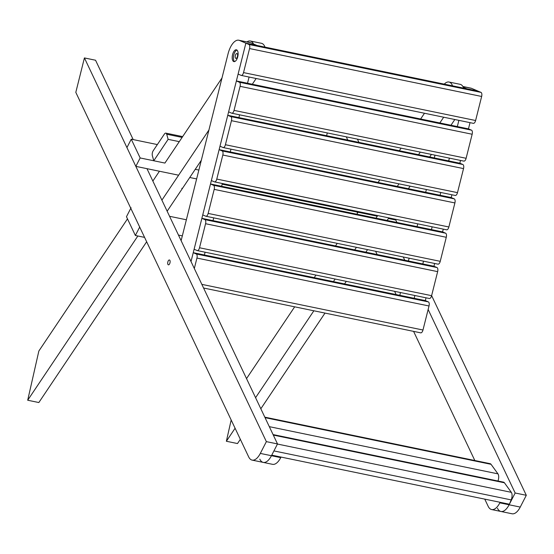 <?xml version="1.0" encoding="UTF-8"?>
<svg xmlns="http://www.w3.org/2000/svg" width="554" height="554" viewBox="0 0 554 554"><rect width="100%" height="100%" fill="white"/><g stroke="black" fill="none" stroke-linecap="round" stroke-linejoin="round"><path stroke-width="0.83" d="M130.786 208.297L139.691 227.071L135.37 235.485L126.471 216.718L130.786 208.297L248.663 456.87A17.056 7.804 -78.3 0 0 252.125 460.111A17.056 7.804 -78.3 0 0 260.318 453.414L266.37 441.635L84.416 57.928L75.808 92.352L130.786 208.297L131.076 207.736M259.805 459.169A17.056 7.804 -78.3 0 0 263.268 462.41A17.056 7.804 -78.3 0 0 271.46 455.713L277.506 443.934L146.976 168.665L135.834 166.366L126.935 147.599L131.256 139.186L157.343 144.573M133.182 139.58L95.551 60.234L84.416 57.928M169.607 263.863A2.486 1.136 -78.3 0 0 170.126 261.412A2.486 1.136 -78.3 0 0 169.413 259.971A2.486 1.136 -78.3 0 0 167.8 262.174A2.486 1.136 -78.3 0 0 168.409 264.84A2.486 1.136 -78.3 0 0 169.607 263.863M277.506 443.934L266.37 441.635M396.103 219.384L395.771 220.028L388.423 218.511L395.771 220.028L396.927 222.479M376.831 216.122L222.168 184.191M196.635 178.921L189.759 177.502M178.173 175.106L135.834 166.366L140.155 157.952L131.256 139.186M198.858 170.071L195.243 169.323L198.858 170.071M222.002 77.934L164.912 163.063L140.155 157.952M356.991 212.023L357.51 213.117M375.605 251.281L377.142 254.521M497.457 508.233A17.056 7.804 -78.3 0 0 500.92 511.474L512.055 513.773A17.056 7.804 -78.3 0 0 520.254 507.076L526.3 495.297L431.621 295.635M358.95 142.385L357.413 139.144M326.604 135.709L327.296 132.925M394.6 291.328L396.138 294.569M413.589 331.375L474.826 460.512M520.254 507.076L509.112 504.777A17.056 7.804 -78.3 0 1 500.92 511.474A17.056 7.804 -78.3 0 0 509.112 504.777L515.158 492.998L428.138 309.485M404.78 260.228L403.243 256.987M347.808 140.086L346.271 136.845M526.3 495.297L515.158 492.998M178.464 235.069L182.328 235.872M135.37 235.485L144.58 237.382M186.373 219.772L169.566 216.302M280.746 457.632L271.46 455.713A17.056 7.804 -78.3 0 1 263.268 462.41L272.547 464.328A17.056 7.804 -78.3 0 0 280.746 457.632L281.03 457.071L271.751 455.153L509.403 504.216L500.117 502.298L499.833 502.859A17.056 7.804 -78.3 0 1 491.633 509.555A17.056 7.804 -78.3 0 1 488.171 506.314L484.764 499.133M260.318 453.414L271.46 455.713L271.751 455.153M499.833 502.859L509.112 504.777L511.19 499.902A5.685 2.604 -78.3 0 0 511.328 492.333L504.417 482.783A5.685 2.604 -78.3 0 0 503.524 482.153L273.067 434.578M497.977 481.004A5.685 2.604 -78.3 0 0 497.956 473.857L491.045 464.307A5.685 2.604 -78.3 0 0 490.145 463.677L264.812 417.155M420.597 332.809A3.553 1.627 -78.3 0 0 420.742 332.85A3.553 1.627 -78.3 0 0 422.979 330.018L429.018 305.981A3.553 1.627 101.7 0 0 428.367 301.895L425.327 300.593L193.242 252.686L191.019 261.543L245.872 43.17L257.008 45.47L250.63 42.748A17.056 7.804 -78.3 0 0 249.937 42.526L238.795 40.227A17.056 7.804 -78.3 0 0 228.061 53.814L181.123 240.678M473.227 123.293A3.553 1.627 -78.3 0 0 473.372 123.341A3.553 1.627 -78.3 0 0 475.609 120.509L481.648 96.465A3.553 1.627 101.7 0 0 480.99 92.386L477.95 91.085L245.872 43.17L239.487 40.449A17.056 7.804 -78.3 0 0 238.795 40.227M204.384 254.985L205.084 252.202M213.013 220.637L213.712 217.854M221.635 186.289L222.334 183.512M230.263 151.948L230.963 149.165M238.892 117.6L239.591 114.817M247.52 83.252L249.078 77.041M233.684 61.542A6.039 2.763 -78.3 0 0 233.933 61.626A6.039 2.763 -78.3 0 0 237.86 56.266A6.039 2.763 -78.3 0 0 236.371 49.791A6.039 2.763 -78.3 0 0 232.507 54.874A6.039 2.763 -78.3 0 0 233.684 61.542M236.96 50.075A6.039 2.763 -78.3 0 0 233.684 55.4A6.039 2.763 -78.3 0 0 234.584 61.591M235.789 58.364A2.486 1.136 -78.3 0 0 235.886 58.399A2.486 1.136 -78.3 0 0 237.507 56.189A2.486 1.136 -78.3 0 0 236.89 53.523A2.486 1.136 -78.3 0 0 235.298 55.622A2.486 1.136 -78.3 0 0 235.789 58.364M243.525 72.595A3.553 1.627 -78.3 0 1 241.288 75.427A3.553 1.627 -78.3 0 1 241.142 75.386L238.102 74.084L245.872 43.17L248.905 44.472A3.553 1.627 101.7 0 1 249.563 48.558L243.525 72.595L475.609 120.509M193.242 252.686L196.282 253.981A3.553 1.627 101.7 0 1 196.94 258.067L194.316 268.503M463.317 87.29L466.814 88.785L477.95 91.085L471.572 88.356A17.056 7.804 -78.3 0 0 470.879 88.141L462.881 86.486M425.327 300.593L426.026 297.817M429.225 298.461A3.553 1.627 -78.3 0 0 429.371 298.502A3.553 1.627 -78.3 0 0 431.608 295.677L437.646 271.633A3.553 1.627 101.7 0 0 436.988 267.547L433.955 266.252L434.655 263.469M437.854 264.113A3.553 1.627 -78.3 0 0 437.999 264.161A3.553 1.627 -78.3 0 0 440.236 261.329L446.275 237.285A3.553 1.627 101.7 0 0 445.617 233.199L442.584 231.904L443.276 229.121M446.482 229.765A3.553 1.627 -78.3 0 0 446.628 229.813A3.553 1.627 -78.3 0 0 448.865 226.981L454.903 202.937A3.553 1.627 101.7 0 0 454.245 198.858L451.205 197.556L451.905 194.779M455.111 195.423A3.553 1.627 -78.3 0 0 455.25 195.465A3.553 1.627 -78.3 0 0 457.486 192.64L463.532 168.596A3.553 1.627 101.7 0 0 462.874 164.51L459.834 163.208L460.533 160.431M463.733 161.076A3.553 1.627 -78.3 0 0 463.878 161.124A3.553 1.627 -78.3 0 0 466.115 158.292L472.153 134.248A3.553 1.627 101.7 0 0 471.502 130.162L468.462 128.867L470.021 122.649M414.184 298.294L414.884 295.517M422.813 263.953L423.512 261.169M431.441 229.605L432.141 226.821M440.07 195.257L440.769 192.473M448.692 160.909L449.391 158.132M457.32 126.568L458.885 120.35M435.001 155.162L434.301 157.938M426.379 189.503L425.68 192.286M417.751 223.851L417.051 226.634M409.122 258.199L408.423 260.982M400.494 292.547L399.794 295.324M433.955 266.252L201.871 218.338L204.911 219.633A3.553 1.627 101.7 0 1 205.562 223.719L199.523 247.763L431.608 295.677M201.871 218.338L194.108 249.252L197.141 250.547A3.553 1.627 -78.3 0 0 197.286 250.595A3.553 1.627 -78.3 0 0 199.523 247.763M442.584 231.904L210.499 183.99L213.532 185.292A3.553 1.627 101.7 0 1 214.19 189.378L208.152 213.415L440.236 261.329M210.499 183.99L202.736 214.904L205.769 216.205A3.553 1.627 -78.3 0 0 205.915 216.247A3.553 1.627 -78.3 0 0 208.152 213.415M451.205 197.556L219.128 149.649L222.161 150.944A3.553 1.627 101.7 0 1 222.819 155.03L216.78 179.074L448.865 226.981M219.128 149.649L211.358 180.556L214.398 181.857A3.553 1.627 -78.3 0 0 214.543 181.899A3.553 1.627 -78.3 0 0 216.78 179.074M459.834 163.208L227.749 115.301L230.789 116.596A3.553 1.627 101.7 0 1 231.447 120.682L225.409 144.726L457.486 192.64M227.749 115.301L219.986 146.214L223.027 147.509A3.553 1.627 -78.3 0 0 223.172 147.558A3.553 1.627 -78.3 0 0 225.409 144.726M468.462 128.867L236.378 80.953L239.418 82.255A3.553 1.627 101.7 0 1 240.076 86.334L234.037 110.378L466.115 158.292M236.378 80.953L228.615 111.866L231.655 113.161A3.553 1.627 -78.3 0 0 231.794 113.21A3.553 1.627 -78.3 0 0 234.037 110.378M452.528 85.835A15.637 7.154 -78.3 0 0 449.003 82.027A15.637 7.154 -78.3 0 0 444.253 84.125M443.678 117.213L439.828 122.953M420.271 152.121L418.547 154.691M398.991 183.852L397.266 186.421M377.703 215.582L375.979 218.158M356.423 247.319L354.699 249.889M335.142 279.05L333.418 281.619M313.862 310.787L255.581 397.689M235.09 428.242L226.364 441.254L237.5 443.553L240.339 439.322M231.177 420.001L226.364 441.254M246.53 378.604L294.666 306.826M314.222 277.658L315.946 275.089M335.509 245.928L337.227 243.358M356.79 214.19L358.092 212.251M378.07 182.46L379.795 179.891M399.351 150.723L401.075 148.153M420.631 118.992L424.489 113.251M463.67 88.134A15.637 7.154 -78.3 0 0 460.145 84.326L449.003 82.027M454.82 119.512L450.97 125.252M431.407 154.421L429.689 156.99M410.126 186.151L408.402 188.72M388.846 217.888L387.121 220.457M367.565 249.619L365.841 252.188M346.285 281.349L344.56 283.925M324.997 313.086L260.83 408.769M253.51 43.981A15.637 7.154 -78.3 0 0 250.339 41.01A15.637 7.154 -78.3 0 0 246.966 41.917M208.913 130.031L161.9 200.139M137.849 235.997L27.7 400.237L38.842 402.536L146.658 241.766M127.489 218.865L38.856 351.021L27.7 400.237M152.849 181.054L159.427 171.241M265.006 47.125A15.637 7.154 -78.3 0 0 261.481 43.309L250.339 41.01M256.156 78.502L252.305 84.243M201.324 160.265L167.149 211.213M182.446 188.408L181.823 188.284M168.132 139.352L166.712 134.227A3.553 1.627 -78.3 0 0 165.833 133.126A3.553 1.627 -78.3 0 0 164.406 134.047L153.236 150.702A3.553 1.627 101.7 0 0 152.35 155.639L153.77 160.764L168.132 139.352L179.274 141.651M164.912 163.063L153.77 160.764M277.45 444.052L511.328 492.333M504.417 482.783L273.309 435.077M273.925 450.921L511.19 499.902M269.313 426.656L497.956 473.857M491.045 464.307L265.047 417.654M250.63 42.748L239.487 40.449M480.99 92.386L248.905 44.472M481.648 96.465L249.563 48.558M428.367 301.895L196.282 253.981M429.018 305.981L196.94 258.067M201.843 284.368L422.979 330.018M471.572 88.356L462.936 86.576M436.988 267.547L204.911 219.633M437.646 271.633L205.562 223.719M445.617 233.199L213.532 185.292M446.275 237.285L214.19 189.378M454.245 198.858L222.161 150.944M454.903 202.937L222.819 155.03M462.874 164.51L230.789 116.596M463.532 168.596L231.447 120.682M471.502 130.162L239.418 82.255M472.153 134.248L240.076 86.334M166.712 134.227L182.114 137.413M263.268 462.41L252.125 460.111M500.92 511.474L491.633 509.555M241.288 75.427L473.372 123.341M203.574 288.018L420.742 332.85M197.286 250.595L429.371 298.502M205.915 216.247L437.999 264.161M214.543 181.899L446.628 229.813M223.172 147.558L455.25 195.465M231.794 113.21L463.878 161.124M165.833 133.126L182.654 136.603"/></g></svg>
